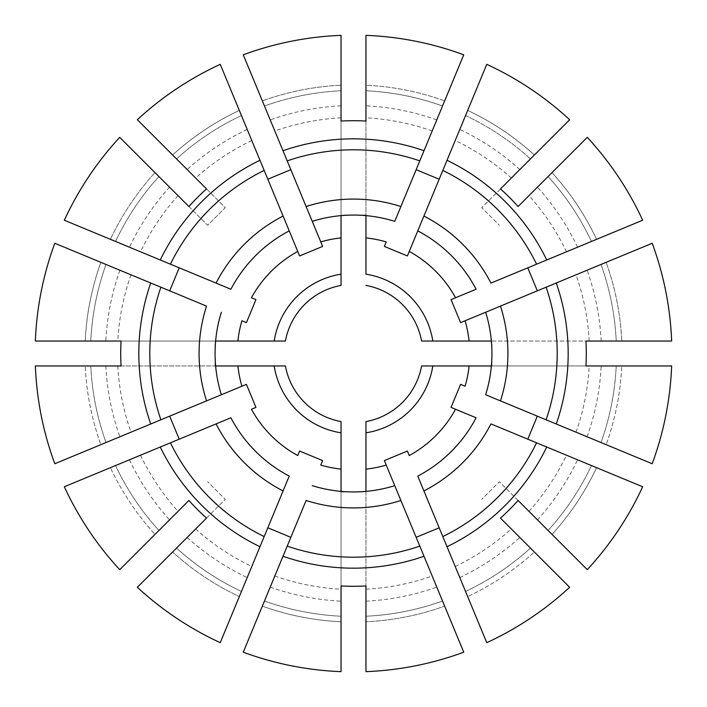 <?xml version="1.0" encoding="UTF-8"?>
<svg xmlns="http://www.w3.org/2000/svg" width="707" height="707" viewBox="0 0 707 707"><rect width="100%" height="100%" fill="white"/><g stroke="black" fill="none" stroke-linecap="round" stroke-linejoin="round"><path stroke-width="0.53" stroke-dasharray="3.54 2.65" d="M220.239 64.337A318.397 318.397 0 0 0 137.344 119.722A318.397 318.397 0 0 1 220.239 64.337L283.092 216.068M341.039 285.416A69.215 69.215 0 0 0 285.416 341.039A69.215 69.215 0 0 1 341.039 285.416L341.039 35.35A318.397 318.397 0 0 0 243.261 54.801L306.113 206.532M206.532 306.113L54.801 243.261A318.397 318.397 0 0 0 35.35 341.039L285.416 341.039M137.344 119.722L225.268 207.646L207.646 225.268L119.722 137.344A318.397 318.397 0 0 0 64.337 220.239L216.068 283.092M241.449 115.541A263.022 263.022 0 0 0 176.538 158.916A263.022 263.022 0 0 1 241.449 115.541A263.022 263.022 0 0 0 176.538 158.916M365.961 215.069L341.039 215.069L341.039 215.626L353.5 215.069L365.961 215.626L365.961 121.047M341.039 90.77A263.022 263.022 0 0 0 264.471 106.006A263.022 263.022 0 0 1 341.039 90.77A263.022 263.022 0 0 0 264.471 106.006L262.35 100.88A268.554 268.554 0 0 1 341.039 85.229A268.554 268.554 0 0 0 262.35 100.88M158.916 176.538A263.022 263.022 0 0 0 115.541 241.449A263.022 263.022 0 0 1 158.916 176.538A263.022 263.022 0 0 0 115.541 241.449L110.416 239.328A268.554 268.554 0 0 1 154.992 172.614A268.554 268.554 0 0 0 110.416 239.328M90.77 341.039L85.229 341.039L90.77 341.039A263.022 263.022 0 0 1 106.006 264.471A263.022 263.022 0 0 0 90.77 341.039A263.022 263.022 0 0 1 106.006 264.471M35.35 341.039L85.229 341.039L35.35 341.039A318.397 318.397 0 0 1 54.801 243.261M530.462 158.916L534.386 154.992L530.462 158.916A263.022 263.022 0 0 0 465.551 115.541L467.672 110.416L465.551 115.541A263.022 263.022 0 0 1 530.462 158.916A263.022 263.022 0 0 0 465.551 115.541M500.468 188.91L481.732 207.646L499.354 225.268L481.732 207.646L569.656 119.722A318.397 318.397 0 0 0 486.761 64.337L423.908 216.068M491.931 365.961L491.931 341.039L491.374 341.039L491.931 353.5L491.374 365.961L585.953 365.961M365.961 285.416A69.215 69.215 0 0 1 421.584 341.039L671.65 341.039A318.397 318.397 0 0 0 652.199 243.261L500.468 306.113M616.23 341.039A263.022 263.022 0 0 0 600.994 264.471A263.022 263.022 0 0 1 616.23 341.039A263.022 263.022 0 0 0 600.994 264.471L606.12 262.35A268.554 268.554 0 0 1 621.771 341.039A268.554 268.554 0 0 0 606.12 262.35M642.663 220.239A318.397 318.397 0 0 0 587.278 137.344A318.397 318.397 0 0 1 642.663 220.239L490.932 283.092M587.278 137.344L548.084 176.538A263.022 263.022 0 0 1 591.459 241.449A263.022 263.022 0 0 0 548.084 176.538L518.09 206.532M297.744 251.453L299.609 255.952L322.631 246.416L320.766 241.918M241.918 320.766L246.416 322.631L255.952 299.609L251.453 297.744M188.91 206.532L207.646 225.268L225.268 207.646L206.532 188.91M121.047 365.961L215.626 365.961L215.069 353.5L215.626 341.039L121.047 341.039M215.069 365.961L215.069 341.039M285.416 365.961A69.215 69.215 0 0 0 341.039 421.584A69.215 69.215 0 0 1 285.416 365.961L274.183 365.961A80.289 80.289 0 0 0 341.039 432.817L341.039 671.65A318.397 318.397 0 0 1 243.261 652.199L306.113 500.468M35.35 365.961A318.397 318.397 0 0 0 54.801 463.739A318.397 318.397 0 0 1 35.35 365.961L274.183 365.961M455.547 297.744L451.048 299.609L460.584 322.631L465.082 320.766M386.234 241.918L384.369 246.416L407.391 255.952L409.256 251.453M463.739 54.801A318.397 318.397 0 0 0 365.961 35.35L365.961 85.229L365.961 35.35A318.397 318.397 0 0 1 463.739 54.801L400.887 206.532M365.961 85.229L365.961 90.77L365.961 85.229A268.554 268.554 0 0 1 444.65 100.88L442.529 106.006A263.022 263.022 0 0 0 365.961 90.77A263.022 263.022 0 0 1 442.529 106.006L444.65 100.88A268.554 268.554 0 0 0 365.961 85.229M365.961 35.35L365.961 274.183A80.289 80.289 0 0 1 432.817 341.039M341.039 215.069L341.039 121.047M409.256 455.547L407.391 451.048L384.369 460.584L386.234 465.082M500.468 400.887L652.199 463.739A318.397 318.397 0 0 0 671.65 365.961L432.817 365.961A80.289 80.289 0 0 1 365.961 432.817L365.961 671.65A318.397 318.397 0 0 0 463.739 652.199L400.887 500.468M486.761 642.663A318.397 318.397 0 0 0 569.656 587.278L534.386 552.008L569.656 587.278A318.397 318.397 0 0 1 486.761 642.663L423.908 490.932M465.082 386.234L460.584 384.369L451.048 407.391L455.547 409.256M518.09 500.468L499.354 481.732L481.732 499.354L499.354 481.732L587.278 569.656A318.397 318.397 0 0 0 642.663 486.761L490.932 423.908M569.656 587.278L500.468 518.09M534.386 552.008L530.462 548.084L534.386 552.008A268.554 268.554 0 0 1 467.672 596.584A268.554 268.554 0 0 0 534.386 552.008M621.771 365.961L616.23 365.961L621.771 365.961A268.554 268.554 0 0 1 606.12 444.65A268.554 268.554 0 0 0 621.771 365.961M365.961 421.584A69.215 69.215 0 0 0 421.584 365.961L432.817 365.961M64.337 486.761A318.397 318.397 0 0 0 119.722 569.656A318.397 318.397 0 0 1 64.337 486.761L216.068 423.908M251.453 409.256L255.952 407.391L246.416 384.369L241.918 386.234M320.766 465.082L322.631 460.584L299.609 451.048L297.744 455.547M206.532 518.09L225.268 499.354L207.646 481.732L225.268 499.354L137.344 587.278A318.397 318.397 0 0 0 220.239 642.663L283.092 490.932M262.35 606.12A268.554 268.554 0 0 0 341.039 621.771A268.554 268.554 0 0 1 262.35 606.12L264.471 600.994A263.022 263.022 0 0 0 341.039 616.23A263.022 263.022 0 0 1 264.471 600.994A263.022 263.022 0 0 0 341.039 616.23M119.722 569.656L188.91 500.468M54.801 463.739L206.532 400.887M154.992 534.386L158.916 530.462L154.992 534.386A268.554 268.554 0 0 1 110.416 467.672A268.554 268.554 0 0 0 154.992 534.386M115.541 465.551A263.022 263.022 0 0 0 158.916 530.462A263.022 263.022 0 0 1 115.541 465.551A263.022 263.022 0 0 0 158.916 530.462M176.538 548.084A263.022 263.022 0 0 0 241.449 591.459L239.328 596.584L241.449 591.459A263.022 263.022 0 0 1 176.538 548.084A263.022 263.022 0 0 0 241.449 591.459M100.88 444.65L106.006 442.529L100.88 444.65A268.554 268.554 0 0 1 85.229 365.961A268.554 268.554 0 0 0 100.88 444.65M90.77 365.961A263.022 263.022 0 0 0 106.006 442.529A263.022 263.022 0 0 1 90.77 365.961A263.022 263.022 0 0 0 106.006 442.529M600.994 442.529A263.022 263.022 0 0 0 616.23 365.961A263.022 263.022 0 0 1 600.994 442.529A263.022 263.022 0 0 0 616.23 365.961M465.551 591.459A263.022 263.022 0 0 0 530.462 548.084A263.022 263.022 0 0 1 465.551 591.459A263.022 263.022 0 0 0 530.462 548.084M642.663 486.761L591.459 465.551L642.663 486.761A318.397 318.397 0 0 1 587.278 569.656M548.084 530.462A263.022 263.022 0 0 0 591.459 465.551A263.022 263.022 0 0 1 548.084 530.462A263.022 263.022 0 0 0 591.459 465.551M365.961 616.23A263.022 263.022 0 0 0 442.529 600.994L444.65 606.12L442.529 600.994A263.022 263.022 0 0 1 365.961 616.23A263.022 263.022 0 0 0 442.529 600.994M341.039 491.931L365.961 491.931L365.961 491.374L353.5 491.931L341.039 491.374L341.039 585.953M444.65 606.12L463.739 652.199L444.65 606.12A268.554 268.554 0 0 1 365.961 621.771A268.554 268.554 0 0 0 444.65 606.12M365.961 671.65A318.397 318.397 0 0 0 463.739 652.199M652.199 463.739A318.397 318.397 0 0 0 671.65 365.961M239.328 596.584L220.239 642.663L239.328 596.584A268.554 268.554 0 0 1 172.614 552.008A268.554 268.554 0 0 0 239.328 596.584M137.344 587.278A318.397 318.397 0 0 0 220.239 642.663M243.261 652.199A318.397 318.397 0 0 0 341.039 671.65M341.039 35.35A318.397 318.397 0 0 0 243.261 54.801M119.722 137.344A318.397 318.397 0 0 0 64.337 220.239M671.65 341.039A318.397 318.397 0 0 0 652.199 243.261M569.656 119.722A318.397 318.397 0 0 0 486.761 64.337M491.931 341.039L585.953 341.039M365.961 491.931L365.961 585.953M341.039 421.584L341.039 432.817M221.353 312.247A138.431 138.431 0 0 0 215.626 341.039A138.431 138.431 0 0 1 221.353 312.247M491.374 341.039A138.431 138.431 0 0 0 485.647 312.247A138.431 138.431 0 0 1 491.374 341.039M476.111 289.225A138.431 138.431 0 0 0 417.775 230.889A138.431 138.431 0 0 1 476.111 289.225M394.753 221.353A138.431 138.431 0 0 0 365.961 215.626A138.431 138.431 0 0 1 394.753 221.353M365.961 491.374A138.431 138.431 0 0 0 394.753 485.647A138.431 138.431 0 0 1 365.961 491.374M417.775 476.111A138.431 138.431 0 0 0 476.111 417.775A138.431 138.431 0 0 1 417.775 476.111M485.647 394.753A138.431 138.431 0 0 0 491.374 365.961A138.431 138.431 0 0 1 485.647 394.753M215.626 365.961A138.431 138.431 0 0 0 221.353 394.753A138.431 138.431 0 0 1 215.626 365.961M230.889 417.775A138.431 138.431 0 0 0 289.225 476.111M312.247 485.647A138.431 138.431 0 0 0 341.039 491.374A138.431 138.431 0 0 1 312.247 485.647M289.225 230.889A138.431 138.431 0 0 0 230.889 289.225A138.431 138.431 0 0 1 289.225 230.889M341.039 215.626A138.431 138.431 0 0 0 312.247 221.353A138.431 138.431 0 0 1 341.039 215.626M251.798 140.525A236.014 236.014 0 0 0 195.653 178.031M341.039 117.813A236.014 236.014 0 0 0 274.82 130.989M341.039 274.183A80.289 80.289 0 0 0 274.183 341.039M130.989 274.82A236.014 236.014 0 0 0 117.813 341.039M178.031 195.653A236.014 236.014 0 0 0 140.525 251.798M239.328 110.416A268.554 268.554 0 0 0 172.614 154.992A268.554 268.554 0 0 1 239.328 110.416M247.203 129.434A248.007 248.007 0 0 0 187.169 169.547M341.039 105.811A248.007 248.007 0 0 0 270.224 119.898M169.547 187.169A248.007 248.007 0 0 0 129.434 247.203M100.88 262.35A268.554 268.554 0 0 0 85.229 341.039A268.554 268.554 0 0 1 100.88 262.35M534.386 154.992A268.554 268.554 0 0 0 467.672 110.416A268.554 268.554 0 0 1 534.386 154.992M601.189 341.039A248.007 248.007 0 0 0 587.102 270.224M589.187 341.039A236.014 236.014 0 0 0 576.011 274.82M577.566 247.203A248.007 248.007 0 0 0 537.453 187.169M566.475 251.798A236.014 236.014 0 0 0 528.969 195.653M596.584 239.328A268.554 268.554 0 0 0 552.008 172.614A268.554 268.554 0 0 1 596.584 239.328M591.459 241.449A263.022 263.022 0 0 0 548.084 176.538M270.224 587.102A248.007 248.007 0 0 0 341.039 601.189M274.82 576.011A236.014 236.014 0 0 0 341.039 589.187M117.813 365.961A236.014 236.014 0 0 0 130.989 432.18M195.653 528.969A236.014 236.014 0 0 0 251.798 566.475M140.525 455.202A236.014 236.014 0 0 0 178.031 511.347M187.169 537.453A248.007 248.007 0 0 0 247.203 577.566M455.202 566.475A236.014 236.014 0 0 0 511.347 528.969M365.961 589.187A236.014 236.014 0 0 0 432.18 576.011M576.011 432.18A236.014 236.014 0 0 0 589.187 365.961M528.969 511.347A236.014 236.014 0 0 0 566.475 455.202M459.797 577.566A248.007 248.007 0 0 0 519.831 537.453M552.008 534.386A268.554 268.554 0 0 0 596.584 467.672A268.554 268.554 0 0 1 552.008 534.386M432.18 130.989A236.014 236.014 0 0 0 365.961 117.813M511.347 178.031A236.014 236.014 0 0 0 455.202 140.525M442.529 106.006A263.022 263.022 0 0 0 365.961 90.77M436.776 119.898A248.007 248.007 0 0 0 365.961 105.811M365.961 601.189A248.007 248.007 0 0 0 436.776 587.102M537.453 519.831A248.007 248.007 0 0 0 577.566 459.797M587.102 436.776A248.007 248.007 0 0 0 601.189 365.961M105.811 365.961A248.007 248.007 0 0 0 119.898 436.776M129.434 459.797A248.007 248.007 0 0 0 169.547 519.831M119.898 270.224A248.007 248.007 0 0 0 105.811 341.039M519.831 169.547A248.007 248.007 0 0 0 459.797 129.434"/><path stroke-width="1.06" d="M230.889 289.225L64.337 220.239A318.397 318.397 0 0 1 119.722 137.344L188.91 206.532A220.664 220.664 0 0 1 206.532 188.91L137.344 119.722A318.397 318.397 0 0 1 220.239 64.337L289.225 230.889A138.431 138.431 0 0 0 230.889 289.225L216.068 283.092A154.418 154.418 0 0 1 283.092 216.068L299.609 255.952L322.631 246.416L306.113 206.532L320.766 241.918A116.284 116.284 0 0 1 341.039 237.888L341.039 285.416A69.215 69.215 0 0 0 285.416 341.039L215.626 341.039M289.225 230.889L297.744 251.453A116.284 116.284 0 0 0 251.453 297.744L255.952 299.609L246.416 322.631L241.918 320.766A116.284 116.284 0 0 0 237.888 341.039M267.82 179.216L290.842 169.68M169.68 290.842L179.216 267.82M282.994 150.732L243.261 54.801A318.397 318.397 0 0 1 341.039 35.35L341.039 121.047A232.789 232.789 0 0 1 365.961 121.047L365.961 35.35A318.397 318.397 0 0 1 463.739 54.801L424.006 150.732A214.672 214.672 0 0 0 282.994 150.732L306.113 206.532A154.418 154.418 0 0 1 400.887 206.532L394.753 221.353A138.431 138.431 0 0 0 312.247 221.353M394.753 221.353L424.006 150.732M264.471 106.006L262.35 100.88M115.541 241.449L110.416 239.328M215.626 365.961L237.888 365.961A116.284 116.284 0 0 0 241.918 386.234L206.532 400.887A154.418 154.418 0 0 1 206.532 306.113L54.801 243.261A318.397 318.397 0 0 0 35.35 341.039L121.047 341.039A232.789 232.789 0 0 0 121.047 365.961L35.35 365.961A318.397 318.397 0 0 0 54.801 463.739L246.416 384.369L255.952 407.391L251.453 409.256A116.284 116.284 0 0 0 297.744 455.547L299.609 451.048L322.631 460.584L320.766 465.082A116.284 116.284 0 0 0 341.039 469.112L341.039 421.584A69.215 69.215 0 0 1 285.416 365.961L274.183 365.961A80.289 80.289 0 0 0 341.039 432.817M417.775 230.889A138.431 138.431 0 0 1 476.111 289.225L455.547 297.744A116.284 116.284 0 0 0 409.256 251.453L423.908 216.068A154.418 154.418 0 0 1 490.932 283.092L642.663 220.239A318.397 318.397 0 0 0 587.278 137.344L518.09 206.532A220.664 220.664 0 0 0 500.468 188.91L569.656 119.722A318.397 318.397 0 0 0 486.761 64.337L407.391 255.952L384.369 246.416L386.234 241.918A116.284 116.284 0 0 0 365.961 237.888L365.961 274.183A80.289 80.289 0 0 1 432.817 341.039L421.584 341.039A69.215 69.215 0 0 0 365.961 285.416A69.215 69.215 0 0 1 421.584 341.039M556.268 282.994L652.199 243.261A318.397 318.397 0 0 1 671.65 341.039L585.953 341.039A232.789 232.789 0 0 1 585.953 365.961L671.65 365.961A318.397 318.397 0 0 1 652.199 463.739L556.268 424.006A214.672 214.672 0 0 0 556.268 282.994L460.584 322.631L451.048 299.609L476.111 289.225M485.647 312.247A138.431 138.431 0 0 1 485.647 394.753L556.268 424.006M485.647 394.753L500.468 400.887A154.418 154.418 0 0 0 500.468 306.113L465.082 320.766A116.284 116.284 0 0 1 469.112 341.039L432.817 341.039M600.994 264.471L606.12 262.35M237.888 365.961L274.183 365.961M527.784 267.82L537.32 290.842M416.158 169.68L439.18 179.216M365.961 215.626L365.961 237.888M312.247 485.647A138.431 138.431 0 0 0 394.753 485.647L463.739 652.199A318.397 318.397 0 0 1 365.961 671.65L365.961 585.953A232.789 232.789 0 0 1 341.039 585.953L341.039 671.65A318.397 318.397 0 0 1 243.261 652.199L306.113 500.468A154.418 154.418 0 0 0 400.887 500.468L384.369 460.584L407.391 451.048L409.256 455.547A116.284 116.284 0 0 0 455.547 409.256L451.048 407.391L460.584 384.369L465.082 386.234A116.284 116.284 0 0 0 469.112 365.961L421.584 365.961A69.215 69.215 0 0 1 365.961 421.584L365.961 432.817L365.961 421.584A69.215 69.215 0 0 0 421.584 365.961M439.18 527.784L416.158 537.32M417.775 476.111L423.908 490.932A154.418 154.418 0 0 0 490.932 423.908L642.663 486.761A318.397 318.397 0 0 1 587.278 569.656L518.09 500.468A220.664 220.664 0 0 1 500.468 518.09L569.656 587.278A318.397 318.397 0 0 1 486.761 642.663L417.775 476.111A138.431 138.431 0 0 0 476.111 417.775L455.547 409.256L476.111 417.775M537.32 416.158L527.784 439.18M491.374 365.961L469.112 365.961M160.268 447.027L64.337 486.761A318.397 318.397 0 0 0 119.722 569.656L188.91 500.468A220.664 220.664 0 0 0 206.532 518.09L137.344 587.278A318.397 318.397 0 0 0 220.239 642.663L289.225 476.111A138.431 138.431 0 0 1 230.889 417.775L160.268 447.027A214.672 214.672 0 0 0 259.973 546.732M289.225 476.111L283.092 490.932A154.418 154.418 0 0 1 216.068 423.908L230.889 417.775M290.842 537.32L267.82 527.784M264.471 600.994L262.35 606.12M179.216 439.18L169.68 416.158M221.353 312.247A138.431 138.431 0 0 0 221.353 394.753M365.961 491.374L365.961 432.817A80.289 80.289 0 0 0 432.817 365.961M341.039 491.374L341.039 469.112M491.374 341.039L469.112 341.039M394.753 485.647L386.234 465.082A116.284 116.284 0 0 1 365.961 469.112M341.039 215.626L341.039 237.888M341.039 274.183A80.289 80.289 0 0 0 274.183 341.039M264.179 170.422A203.704 203.704 0 0 0 170.422 264.179M259.973 160.268A214.672 214.672 0 0 0 160.268 259.973M419.799 160.887A203.704 203.704 0 0 0 287.201 160.887M546.113 419.799A203.704 203.704 0 0 0 546.113 287.201M536.578 264.179A203.704 203.704 0 0 0 442.821 170.422M546.732 259.973A214.672 214.672 0 0 0 447.027 160.268M341.039 285.416A69.215 69.215 0 0 0 285.416 341.039M170.422 442.821A203.704 203.704 0 0 0 264.179 536.578M160.887 287.201A203.704 203.704 0 0 0 160.887 419.799M150.732 282.994A214.672 214.672 0 0 0 150.732 424.006M442.821 536.578A203.704 203.704 0 0 0 536.578 442.821M447.027 546.732A214.672 214.672 0 0 0 546.732 447.027M287.201 546.113A203.704 203.704 0 0 0 419.799 546.113M282.994 556.268A214.672 214.672 0 0 0 424.006 556.268"/></g></svg>
